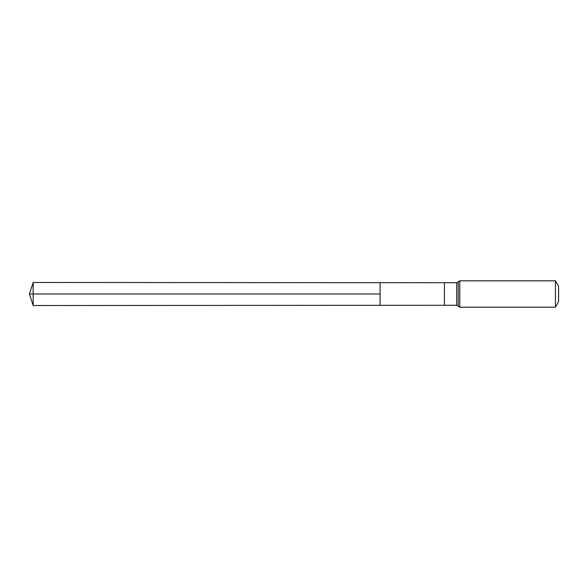 <?xml version="1.0" encoding="UTF-8"?>
<svg xmlns="http://www.w3.org/2000/svg" width="588" height="588" viewBox="0 0 588 588"><rect width="100%" height="100%" fill="white"/><g stroke="black" fill="none" stroke-linecap="round" stroke-linejoin="round"><path stroke-width="0.88" d="M380.098 294L380.098 282.688L33.178 282.475L33.178 305.525L380.098 305.312L380.098 282.688L444.418 282.732L444.418 305.268L380.098 305.312L380.098 294M555.432 280.821L555.432 307.179L558.6 301.688L558.6 286.312L555.432 280.821L459.787 280.821L456.663 282.732L456.663 305.268L444.418 305.268M33.178 305.525L29.4 294L380.098 294L33.178 294M555.432 307.179L459.787 307.179L459.787 280.821M459.787 307.179L458.228 306.223L458.228 281.777M444.418 282.732L456.663 282.732M458.228 306.223L456.663 305.268M29.4 294L33.178 282.475"/></g></svg>
